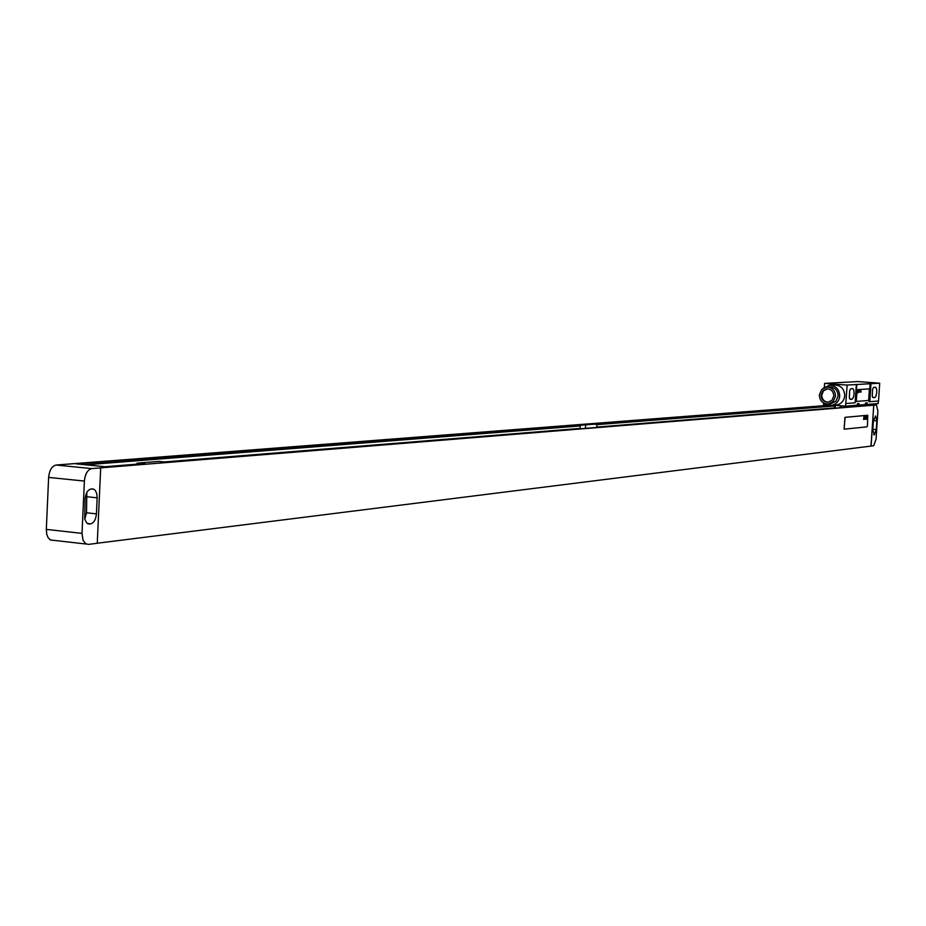 <?xml version="1.0" encoding="UTF-8"?>
<svg xmlns="http://www.w3.org/2000/svg" width="926" height="926" viewBox="0 0 926 926"><rect width="100%" height="100%" fill="white"/><g stroke="black" fill="none" stroke-linecap="round" stroke-linejoin="round"><path stroke-width="1.39" d="M868.079 404.349L876.471 404.998L877.883 411.19L876.077 439.144L873.693 445.742L97.265 543.226M876.332 404.986L873.75 405.194L871.111 446.066M874.364 434.803L876.274 429.537L876.829 420.89L875.579 415.948L873.345 421.237L872.79 429.919L874.364 434.803L873.693 434.745M873.75 405.194L870.996 446.054M52.794 540.344L50.004 539.673L48.059 537.589L46.775 534.383L46.323 529.394L82.02 533.388L84.393 481.069C85.146 473.811 87.623 469.656 91.824 468.602L873.635 405.194M828.376 405.333L56.15 465.037C51.891 466.079 49.379 470.2 48.627 477.411L46.323 529.394M829.025 405.438L590.707 423.911L596.981 424.432L596.807 427.43M136.979 464.62L137.048 463.15L145.208 463.961L107.717 466.993L75.839 463.822L834.662 405.831M137.048 463.15L158.705 461.426L166.796 462.213L861.782 405.993L856.596 405.588L868.657 405.438L862.87 404.766M579.282 424.791L579.225 425.867L84.347 464.667M585.614 425.335L585.44 428.344M579.225 425.867L580.278 425.948L580.127 428.425L164.145 461.958M580.278 425.948L85.713 464.806M834.65 405.97L596.969 424.64M137.002 464.146L104.997 466.727M834.534 407.926L596.83 427.083M856.55 406.421L856.596 405.588M100.703 467.885L97.253 543.273L88.375 544.395L85.632 543.724L82.993 540.136L82.02 533.388M84.752 519.37L86.523 512.784L86.824 492.458M97.172 497.818L96.79 493.651L95.343 490.479L93.607 489.102L91.037 488.986C87.669 489.866 85.69 493.211 85.088 499.01L84.717 519.231L86.905 523.213L90.54 523.908C93.885 522.958 95.853 519.613 96.431 513.861L97.172 497.818L87.252 496.776M867.616 415.265L844.94 417.348L844.142 429.189L866.991 426.84L867.477 425.52L867.766 415.276L845.068 417.348L844.142 429.189M879.7 383.202L870.972 383.7L869.815 401.687L878.543 401.016L879.7 383.202L857.823 381.581L824.591 383.376L824.348 387.161M874.838 397.543L875.892 396.397L876.772 392.427L876.667 389.244L875.614 387.195L873.565 387.438L872.558 389.244L872.269 396.432L873.137 397.659L874.838 397.543L872.72 397.381M870.972 383.7L856.839 384.487L855.149 402.81L856.318 384.533L847.128 385.066L845.588 406.144L857.268 405.206L857.372 403.655L859.015 403.528L858.911 405.079L865.428 404.558L865.532 403.018L867.153 402.891L867.049 404.43L878.195 403.539L878.357 401.027M855.149 402.81L845.947 403.516M852.07 399.21L853.494 397.196L854.085 393.955L853.784 389.858L852.858 388.596L850.705 388.851L849.651 390.691L849.362 398.053L850.276 399.326L852.07 399.21L849.825 399.037M824.591 383.376L847.128 385.066M873.994 383.04L877.674 383.167L873.994 383.04M828.677 383.642L832.52 383.758L828.677 383.642M826.235 404.627L823.445 404.407L823.538 402.972M865.44 404.442L867.049 404.43M833.944 405.229L845.588 406.144M857.279 405.09L858.911 405.079M869.248 388.897L857.036 389.672L855.948 400.125L856.365 401.409L868.623 400.483L869.398 388.908L857.163 389.672L856.249 401.398M835.796 405.09L836.062 405.067C841.109 404.199 844.014 401.085 844.743 395.749C844.373 388.92 840.958 385.32 834.465 384.938L829.638 385.216M869.815 401.687L868.935 401.722L869.074 399.511M824.105 403.273L830.981 405.461C836.062 404.581 838.968 401.456 839.708 396.096C839.338 389.233 835.9 385.61 829.383 385.228L823.11 388.307M830.599 403.829L835.854 401.317L838.134 395.969C837.822 390.228 834.939 387.195 829.488 386.883L827.034 387.022M819.36 394.916C819.684 400.738 822.624 403.771 828.168 404.014L833.215 401.514L835.495 396.154C835.183 390.39 832.289 387.346 826.825 387.033L821.686 389.499L819.36 394.916M821.049 395.043C821.316 399.638 823.619 402.034 827.994 402.231L831.988 400.252L833.782 396.015C833.539 391.466 831.259 389.07 826.941 388.827L822.89 390.772L821.049 395.043M827.369 388.816L823.492 390.83L821.756 394.997C821.952 399.372 824.117 401.768 828.249 402.197M867.245 418.818L867.338 418.031L867.245 418.818M867.349 419.142L867.65 416.561L867.349 419.142M866.701 418.714L867.118 416.596L866.701 418.714M866.586 419.223L866.886 416.631L866.586 419.223M866.111 419.27L866.423 416.677L866.111 419.27M865.822 419.293L866.134 416.7L865.822 419.293M865.717 417.719L865.567 418.853L865.717 417.719M865.312 419.339L865.625 416.758L865.312 419.339M864.977 419.374L865.173 416.793L864.977 419.374M864.618 418.459L865.081 416.804L864.618 418.459M864.444 418.564L864.595 417.128L864.444 418.564M864.571 418.552L864.641 416.827L864.571 418.552M863.97 418.517L864.433 416.862L863.97 418.517M863.842 419.003L864.097 416.897L863.842 419.003M863.599 419.501L863.912 416.908L863.599 419.501M861.099 392.045L860.879 390.737L861.099 392.045M860.52 392.08L860.3 390.772L860.52 392.08M859.941 392.115L859.722 390.807L859.941 392.115M859.282 390.841L859.039 392.184L859.282 390.841M858.888 391.86L858.842 390.865L858.888 391.86M858.309 390.899L858.043 392.867L858.309 390.899M857.488 390.957L857.58 392.277L857.488 390.957M857.094 391.142L857.175 392.636L857.094 391.142M876.274 429.537L872.836 429.259M876.829 420.89L873.403 420.624M91.824 468.602L56.15 465.037M89.44 524.035L88.051 523.885M90.54 523.908L87.38 523.56M96.431 513.861L86.523 512.784M84.393 481.069L48.627 477.411M834.708 405.287L834.523 408.204L834.696 405.287M835.321 405.345L835.148 408.146M840.264 405.727L840.137 407.741M841.271 405.808L841.155 407.66M853.888 405.484L853.807 406.641M854.605 405.426L854.524 406.583M870.093 383.723L869.699 389.834M868.113 404.349L876.378 404.986M91.801 488.916L93.607 489.102M50.56 539.985L86.176 544.037M836.062 405.067L830.981 405.461M830.819 403.817L828.168 404.014"/></g></svg>
